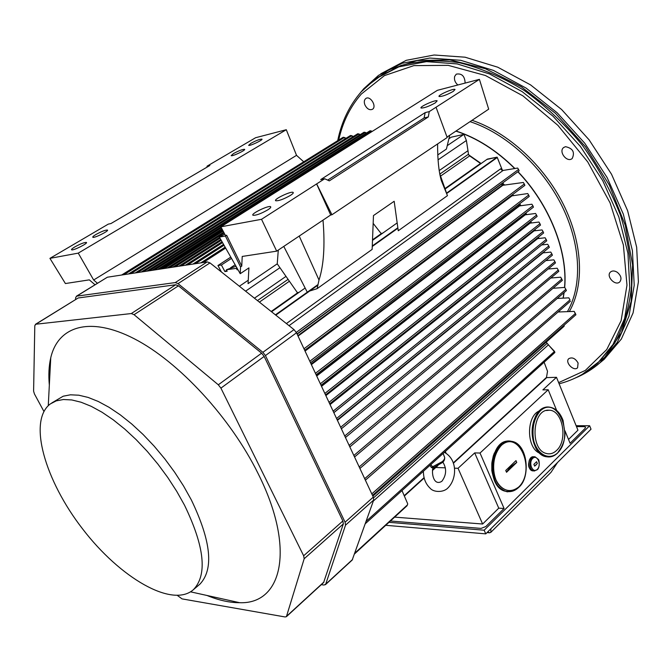<?xml version="1.0" encoding="UTF-8"?>
<svg xmlns="http://www.w3.org/2000/svg" width="672" height="672" viewBox="0 0 672 672"><rect width="100%" height="100%" fill="white"/><g stroke="black" fill="none" stroke-linecap="round" stroke-linejoin="round"><path stroke-width="1.01" d="M468.754 154.913L481.127 163.514M502.631 182.96L504.563 185.052M512.66 194.51L513.542 195.619M519.624 203.759L520.985 205.708M525.79 213.049L526.764 214.628M530.72 221.449L531.552 222.961M534.912 229.488L535.5 230.698M538.432 237.124L539.003 238.459M543.967 251.748L544.286 252.739M546.437 260.123L546.546 260.543M364.955 105.017C363.846 102.026 364.148 99.851 365.862 98.482C370.289 95.273 377.152 106.604 372.431 109.301C369.583 110.418 367.088 108.99 364.955 105.017M578.096 363.023L577.592 367.752C573.838 371.826 564.598 362.284 568.789 358.672C572.233 356.908 575.341 358.352 578.096 363.023M617.366 272.345C621.138 275.671 621.944 278.855 619.786 281.887C615.325 286.499 605.59 276.108 610.512 272C612.394 270.53 614.678 270.64 617.366 272.345M565.505 146.681C572.855 148.285 575.089 152.233 572.191 158.525C567.042 163.061 558.138 151.46 563.716 147.487L565.505 146.681M457.85 84.983C455.053 82.513 453.986 79.657 454.658 76.415L456.271 74.147C461.824 73.164 464.78 76.146 465.142 83.076M380.764 73.794L406.283 60.312L434.095 55.003L465.066 57.196L497.767 67.208L530.544 84.882L561.582 109.494L589.1 139.835L611.52 174.224L627.623 210.714L636.661 247.254L638.4 281.887L633.074 312.942L621.331 339.074L604.094 359.394L599.76 362.956M184.506 505.176C204.54 546.647 207.539 574.778 193.502 589.588C172.351 608.572 119.952 577.727 82.664 528.998C45.007 480.572 27.628 420.966 50.291 403.948L56.263 400.865L63.454 399.512L71.77 399.949L81.085 402.226L91.224 406.325L102.018 412.222L113.257 419.832L124.698 429.013L136.114 439.597L147.26 451.374L157.886 464.1L167.782 477.506L176.711 491.299L184.506 505.176M51.778 402.948L63.218 396.203L70.442 394.808L78.792 395.203L88.116 397.421L98.28 401.478L109.074 407.316L120.296 414.859L131.729 423.982L143.119 434.507L154.232 446.225L164.816 458.892L174.661 472.24L183.548 485.982L191.293 499.825C211.159 541.187 214.015 569.31 199.853 584.212L198.576 585.287M323.618 582.532L343.333 523.916L342.871 520.976L264.155 356.42L261.61 353.178L178.45 285.818L175.703 284.752L78.187 297.973L35.389 324.358M43.89 411.39L34.457 393.994L33.6 391.205L34.801 325.651L35.792 324.232L131.317 313.547L134.064 314.698L218.308 384.796L220.92 388.13L303.643 555.778L304.181 558.743L286.398 616.678L285.104 616.963L182.028 598.878L177.509 595.526M75.558 299.477L75.659 297.595L76.717 296.15L175.283 282.568L178.03 283.634L262.895 352.321L265.44 355.572L345.08 522.203L345.534 525.143L325.693 584.212L324.055 585.052L321.292 584.657M352.187 560.062L373.691 500.035L373.296 497.112L296.503 332.783L294.008 329.608L209.983 262.903L207.236 261.887L107.36 277.217L76.306 296.285M49.333 385.09C48.409 374.968 48.88 365.862 50.753 357.773C58.002 326.147 89.905 315.84 134.4 338.831C178.777 361.687 230.614 417.707 258.208 473.768C295.84 548.688 282.181 604.355 239.702 602.708C229.723 602.734 218.82 600.323 207.001 595.476M539.834 453.188C526.126 448.358 526.117 415.33 539.784 410.768M576.492 426.602L584.22 426.636L585.53 427.09L585.068 428.434L570.083 443.26L564.984 430.819M546.445 377.622L556.483 377.303L542.875 389.886L548.192 389.76L480.026 453.029L504.092 508.502L485.864 526.529L481.06 528.41L390.424 521.002M568.529 439.463L577.945 430.189L556.483 377.303M394.649 517.129L482.63 524.017L458.044 468.3L454.406 468.166M445.393 467.838L435.784 467.485M504.092 508.502L498.75 508.15L474.701 452.903L458.044 468.3M482.63 524.017L498.75 508.15M556.618 410.357L548.192 389.76M480.026 453.029L474.701 452.903M490.854 528.797L490.879 532.291L550.973 472.374L557.567 462.462M487.696 531.93L489.594 532.795L490.879 532.291M487.049 532.577L489.594 532.795M576.122 425.712L589.638 425.754L484.151 530.216L388.979 522.32M385.736 525.302L485.764 533.862L591.024 429.198L589.638 425.754M485.764 533.862L484.151 530.216M424.099 117.961L428.308 116.945L429.232 111.611L425.183 112.61L424.099 117.961L327.667 180.121M447.023 137.063L488.687 109.158L479.413 79.355L436.036 107.218L447.191 137.516L331.951 214.754L330.7 214.981L316.613 183.926L324.71 178.752L329.314 180.877L428.308 116.945M324.71 178.752L320.712 179.584L425.183 112.61M290.497 195.359C283.819 199.147 278.905 200.953 275.755 200.777C272.933 199.567 291.379 190.722 293.152 192.436C293.656 192.898 292.765 193.872 290.497 195.359M267.842 209.824C261.122 213.654 256.183 215.477 253.033 215.284C250.102 214.066 268.783 205.002 270.64 206.732C271.177 207.228 270.245 208.253 267.842 209.824M435.296 102.866L437.153 100.85C435.926 99.364 418.916 106.966 421.092 108.032C424.2 108.108 428.938 106.386 435.296 102.866M453.256 91.392L455.036 89.477C453.869 88.015 437.027 95.483 439.135 96.533C442.235 96.592 446.947 94.878 453.256 91.392M221.39 271.958L217.946 265.516L221.399 265.003L224.885 271.547L227.161 271.228L226.422 269.766L236.317 268.346L237.132 269.808L237.947 269.699M226.422 269.766L235.99 266.255M236.872 267.809L236.317 268.346M237.695 269.262L237.132 269.808M217.946 265.516L230.79 257.116M221.399 265.003L231.504 258.384M235.141 264.776L230.546 267.809M226.716 270.346L224.885 271.547M224.759 234.158L219.383 237.073L240.223 273.706L248.926 267.884L248.06 283.643L277.242 263.844L278.284 250.085M219.383 237.073L225.406 236.015L240.551 266.935L240.223 273.706M316.613 183.926L261.534 219.299L220.878 226.817L225.439 235.444L226.632 235.234L225.406 236.015M226.632 235.234L241.752 266.137L240.551 266.935M322.988 220.147L323.064 220.811C325.072 245.759 323.719 265.499 319.007 280.039L317.134 288.658L309.666 291.026M298.939 292.412L297.343 292.597L277.242 263.844M317.134 288.658L372.137 249.404L373.472 215.569L394.17 201.272L398.261 230.756L447.46 195.644L441.328 180.592C438.782 171.704 437.548 159.516 437.606 144.035L437.606 143.942M373.162 223.364L381.049 233.428L382.662 233.176M241.752 266.137L242.222 256.444L276.696 251.152L330.7 214.981M449.736 135.248L446.418 149.066L437.749 154.946M479.413 79.355L437.38 90.325L220.878 226.817M261.534 219.299L276.696 251.152M316.672 183.91L331.951 214.754M429.232 111.611L436.094 107.209M286.289 129.713L78.263 253.126L93.652 280.006L296.528 155.341L286.289 129.713L255.595 137.726L207.094 166.16L206.875 167.236M207.094 166.16L209.866 165.48L110.947 223.558L108.284 224.12L49.93 258.359L78.263 253.126M233.444 153.586C238.762 150.73 242.474 149.31 244.574 149.327C246.162 150.041 232.218 156.618 231.16 155.652L233.444 153.586M250.832 143.354C256.116 140.524 259.812 139.112 261.92 139.121C263.458 139.826 249.648 146.294 248.64 145.337L250.832 143.354M95.945 234.494C93.442 235.998 92.408 236.93 92.854 237.292C94.248 238.333 109.385 230.807 107.428 230.051C105.344 229.975 101.514 231.462 95.945 234.494M74.852 246.91C72.24 248.48 71.156 249.455 71.618 249.824C73.063 250.883 88.402 243.188 86.386 242.432C84.302 242.348 80.455 243.844 74.852 246.91M94.996 284.743L89.317 279.863L65.402 283.542L49.93 258.359M296.528 155.341L303.719 161.801M93.652 280.006L97.423 283.24M443.486 454.398L444.494 456.926M442.848 462.05C446.813 468.602 446.502 475.003 441.907 481.244C434.398 486.116 431.298 474.978 432.894 467.678L431.483 467.611L429.912 465.377M430.802 464.57L432.617 466.822L433.65 467.099M443.125 453.44L444.368 456.716C445.116 458.01 444.436 459.648 442.31 461.63L431.39 467.418M432.751 468.09L442.243 462.638C443.999 461.353 444.805 459.631 444.671 457.472M556.609 450.425C553.409 453.482 549.931 454.482 546.168 453.432C529.553 449.576 532.367 408.442 549.032 410.239C562.624 409.752 568.285 440.084 556.609 450.425M349.129 445.402L558.247 270.068L557.147 268.22L548.243 269.018L557.147 268.22L558.247 270.068L349.129 445.402L349.986 446.796L349.138 445.427M558.793 271.345L558.247 270.068M558.751 271.354L349.986 446.796M344.728 435.994L554.929 261.652L553.846 259.846L545.84 260.61L553.846 259.846L554.929 261.652L344.728 435.994L345.593 437.396L344.744 436.019M555.475 262.937L554.929 261.652M555.442 262.954L345.593 437.396M543.068 252.865L550.78 252.084L551.855 253.856L340.654 427.266L551.855 253.856L550.78 252.084L543.068 252.865L337.42 420.353L542.699 252.781M551.855 253.856L552.401 255.209M340.662 427.283L341.51 428.669L340.662 427.283M334.076 412.415L546.739 240.845L546.185 239.492L545.135 237.77L537.659 238.61L330.061 404.594L537.659 238.61L536.987 238.274M546.185 239.492L333.127 411.163L333.824 412.642L333.136 411.18L546.185 239.492L545.135 237.77L537.659 238.61M336.554 418.496L548.764 246.036L547.705 244.289L541.666 244.936L547.705 244.289L548.764 246.036L336.554 418.496M549.31 247.313L548.764 246.036M337.504 419.748L549.326 247.38L337.411 419.908L336.563 418.513L337.411 419.908M534.089 230.866L542.044 229.925L543.077 231.605L328.994 402.318L543.077 231.605L542.044 229.925L534.114 230.866L325.861 395.615L534.114 230.866L533.509 230.588M329.944 403.586L543.631 232.966L543.077 231.605M329.003 402.335L329.851 403.738L329.003 402.335M321.191 385.619L529.452 222.81L321.191 385.619M530.023 223.146L538.936 222.046L539.952 223.692L324.845 393.431L539.952 223.692L538.936 222.046L530.107 223.138L321.527 386.341L530.107 223.138L529.469 222.835M325.794 394.708L540.515 225.053L539.952 223.692L540.506 225.061M324.853 393.448L325.702 394.867L324.853 393.448M316.386 375.337L524.622 214.528L524.328 214.183L524.622 214.528L316.386 375.337M525.084 214.813L535.55 213.478L536.558 215.09L320.326 383.762L536.558 215.09L535.55 213.478L525.252 214.822L316.697 376.001L525.252 214.822L524.647 214.561M321.275 385.056L537.121 216.451L536.558 215.09M320.334 383.779L321.182 385.207L320.334 383.779M297.839 335.647L502.37 185.111L501.32 184.128L297.133 334.135L501.32 184.128L502.37 185.111L297.839 335.647M304.92 350.12L524.866 185.371L524.303 184.002L523.32 182.473L502.874 185.287L298.057 336.109L502.874 185.287L502.37 185.111M524.303 184.002L303.979 348.776L524.303 184.002L523.32 182.473L502.874 185.287M303.979 348.793L304.828 350.246L303.979 348.793M304.811 350.557L511.501 195.644L304.811 350.557M310.758 362.586L529.234 196.459L528.671 195.082L527.696 193.561L512.039 195.846L305.054 351.078L512.039 195.846L511.51 195.653M528.671 195.082L309.809 361.259L528.671 195.082L527.696 193.561L512.039 195.846M309.817 361.276L310.666 362.72L309.817 361.276M311.094 364.014L518.977 205.649L518.246 204.809L518.977 205.649L311.094 364.014M316.386 374.598L533.45 207.144L532.888 205.775L531.896 204.212L519.574 205.901L311.38 364.619L519.574 205.901L518.986 205.657M532.888 205.775L315.437 373.296L532.888 205.775L531.896 204.212L519.574 205.901M315.445 373.313L316.285 374.741L315.445 373.313M502.018 183.75L503.387 185.212L502.018 183.75L501.396 184.204L501.833 183.548M569.999 299.863L364.686 478.699L365.358 480.136L364.694 478.716L569.999 299.863L568.831 297.839L557.374 298.444L568.831 297.839L569.999 299.863M570.503 301.14L365.543 480.06M353.842 455.49L561.8 279.082L560.692 277.2L550.939 278.006L560.692 277.2L562.346 280.426L561.8 279.082L353.842 455.49M564.715 287.414L565.849 289.338L359.201 466.948L565.849 289.338L564.715 287.414L553.098 288.288L564.715 287.414M566.395 290.623L565.849 289.338M359.209 466.973L360.058 468.325L359.209 466.973M566.353 290.615L360.058 468.325M353.85 455.515L354.698 456.876L353.85 455.515M562.313 280.367L354.698 456.876M372.456 495.314L371.801 493.912L372.456 495.314M575.375 313.496L371.792 493.895L575.375 313.496L575.921 314.815L574.174 311.388L575.375 313.496M575.87 314.756L372.649 495.247M558.155 312.001L574.174 311.388L558.155 312.001M354.547 553.913L407.098 505.705L354.816 553.157L407.492 504.848L407.694 503.79L401.999 490.577L407.694 503.79L407.492 504.848M446.082 453.264L445.334 451.45L446.082 453.264M453.356 463.268L546.134 378.168L453.239 462.907L546.504 377.387L547.52 371.272L544.118 362.233L547.52 371.272L546.504 377.387M436.792 466.091L432.499 469.988L436.792 466.091M424.074 477.632L404.2 495.692L424.074 477.632M221.231 240.316L181.238 265.877L221.231 240.316M220.046 238.232L175.224 266.801L220.046 238.232M224.171 233.041L169.739 267.641L224.171 233.041M222.348 229.606L159.835 269.161L222.348 229.606M223.171 231.151L164.296 268.481L223.171 231.151M221.382 227.774L154.518 269.976L221.382 227.774M370.356 131.2L372.187 131.426L371.28 130.973L149.26 270.782L371.28 130.973L370.037 130.771L146.857 271.152M364.384 132.644L366.484 133.006L365.299 132.418L143.623 271.648L365.299 132.418L364.064 132.216L141.229 272.017M350.826 135.912L353.329 136.492L351.716 135.702L130.855 273.613L351.716 135.702L350.498 135.5L128.486 273.974M358.016 134.182L360.242 134.61L358.924 133.963L137.626 272.572L358.924 133.963L357.697 133.762L135.24 272.941M343.484 137.684L346.046 138.272L344.366 137.466L123.95 274.672L344.366 137.466L343.165 137.273L121.624 275.024M187.79 264.869L222.524 242.6L187.79 264.869M195.384 263.71L224.045 245.263L195.384 263.71M225.641 248.069L203.305 262.492L225.641 248.069M480.9 163.674L444.965 188.588L480.514 163.456L469.652 155.879L440.563 176.106L469.652 155.879L468.434 154.241L439.841 174.073L468.434 154.241L467.989 150.679L439.228 170.545L467.989 150.679L466.393 140.507L438.035 159.852L466.393 140.507L463.915 134.375L447.241 145.656L463.915 134.375L451.256 137.18L448.888 138.768L451.256 137.18L463.915 134.375L466.393 140.507L467.981 150.713M381.713 233.327L372.515 239.828L381.713 233.327M297.998 292.522L271.177 311.48L297.998 292.522M289.405 281.24L259.392 302.123L289.405 281.24M288.078 279.35L257.46 300.586L288.078 279.35M286.003 276.385L254.436 298.192L286.003 276.385M279.947 267.708L245.574 291.161L279.947 267.708M248.254 280.232L239.375 286.238L248.254 280.232M365.266 523.748L554.744 352.64L554.543 351.397L366.131 521.329L554.543 351.397L548.386 344.87L373.338 501.035L548.386 344.87L547.168 343.308L373.573 497.809L547.168 343.308L546.168 342.199L554.904 352.304M372.851 496.171L564.11 326.256L564.203 325.424L372.565 495.558L564.144 325.265L564.043 326.315M558.852 311.976L558.676 311.548L558.852 311.976M537.97 238.577L537.617 237.77L537.97 238.577M534.458 230.824L534.114 230.11L534.458 230.824M530.502 223.096L529.939 222.062L530.502 223.096M525.697 214.763L525.017 213.654L525.706 214.763M519.901 205.859L518.851 204.355L519.901 205.859M512.434 195.787L511.879 195.098L512.434 195.787M486.847 159.466L497.112 157.164L502.446 170.419L497.297 157.483L446.754 193.452L497.297 157.483L446.62 193.082L497.112 157.164L487.368 159.096L445.108 189M271.564 311.783L305.138 288.028M372.49 240.374L397.169 222.911M275.428 314.857L317.839 284.693L275.428 314.857M372.271 245.969L397.849 227.774L372.271 245.969M275.78 315.134L317.713 285.298L275.78 315.134M372.246 246.481L397.908 228.22L372.246 246.481M503.093 170.453L517.633 168.05L518.566 169.462L296.302 332.388L518.566 169.462L517.633 168.05L503.11 170.453L289.036 325.66L503.11 170.453L500.699 168.756L286.39 323.56L500.707 168.781M501.144 169.512L501.808 170.125M297.259 333.749L519.128 170.839L518.566 169.462M296.31 332.396L297.167 333.866L296.31 332.396M468.426 154.216L468.88 155.098M469.619 155.854L480.547 163.481M536.575 461.706L533.887 464.335L534.643 466.116L537.323 463.495L536.575 461.706L537.323 463.495L534.643 466.116L536.214 464.814L534.643 466.116L533.887 464.335L536.575 461.706M537.298 469.367C541.909 464.923 537.289 453.877 532.686 458.405C528.032 462.857 532.728 473.97 537.298 469.367C532.728 473.97 528.032 462.857 532.694 458.405C537.289 453.877 541.909 464.923 537.298 469.367L537.23 469.728C539.986 468.065 539.423 459.547 538.23 459.278L535.088 456.851C529.208 455.356 527.848 470.039 533.786 470.904L537.23 469.728L533.786 470.904C527.848 470.039 529.208 455.364 535.08 456.851M534.08 456.826L533.904 456.817C528.024 455.33 526.663 469.997 532.61 470.862L533.635 470.896C529.914 469.787 528.234 467.41 528.612 463.756L529.334 460.11C530.964 457.682 531.972 456.607 532.367 456.91M534.744 470.946L532.61 470.862M537.743 468.871L536.97 469.812M515.987 460.631L516.751 462.437L515.987 460.622L505.747 470.459L515.987 460.622L516.76 462.437L515.987 460.631M506.528 472.273C508.326 468.913 511.728 465.637 516.751 462.437C511.728 465.637 508.318 468.913 506.528 472.273L516.76 462.437L506.528 472.282L505.747 470.459M518.792 486.948C536.239 470.156 518.927 428.87 501.119 445.603C494.651 453.256 492.349 463.05 494.222 474.978C498.078 489.308 510.048 494.945 518.792 486.948C511.552 492.526 504.697 491.618 498.229 484.243C491.064 473.155 492.509 454.297 501.119 445.603C518.935 428.87 536.239 470.165 518.792 486.948L518.734 487.343C531.098 477.54 527.713 443.226 511.501 441.336C490.501 436.069 485.142 487.788 506.486 491.366C510.812 492.257 514.802 490.946 518.473 487.427L518.734 487.343C515.029 490.904 510.947 492.248 506.486 491.366C485.142 487.796 490.501 436.069 511.501 441.336L510.888 441.328M509.334 441.151C489.023 438.816 485.495 488.057 505.865 491.333L508.234 491.627C506.554 493.013 495.692 486.016 494.584 480.74C494.735 482.152 491.434 470.702 491.828 469.888C491.837 461.286 491.467 464.663 493.282 456.011L494.34 453.113L501.892 443.352L509.418 441.151M510.023 491.618L505.865 491.333M455.902 131.124C476.683 137.878 496.289 150.352 514.693 168.538M517.852 171.78C549.469 204.733 567.815 251.429 564.547 287.423M563.976 292.757L563.077 298.141M559.49 310.834L559.054 311.968M456.053 131.015C476.868 137.785 496.49 150.284 514.92 168.504M518.003 171.671C549.654 204.658 567.991 251.404 564.682 287.414M564.119 292.639L563.195 298.133M559.633 310.716L559.154 311.968M470.039 121.657C505.47 133.174 541.733 165.824 561.389 204.826C581.011 243.869 582.54 285.474 567.428 311.648M472.046 120.305C507.629 132.283 543.799 165.236 563.38 204.38C582.91 243.566 584.405 285.23 569.335 311.573M338.713 140.036C342.644 122.17 350.188 106.823 361.343 94.021L384.434 75.608L413.868 65.621L448.19 65.352L485.369 75.474L522.875 95.836L557.903 125.345L587.74 161.944L610.084 202.868L623.381 244.978L626.976 285.155L621.113 320.704L606.74 349.558L585.337 370.406L558.642 382.62M361.309 91.753L375.623 78.792L398.924 66.814L426.46 61.631L457.162 63.916L489.611 73.97L522.161 91.636L553.014 116.197L580.398 146.429L602.742 180.667L618.836 216.964L627.934 253.285L629.782 287.683L624.616 318.494L613.057 344.4L597.668 363.166L594.527 365.778L597.668 363.166L614.712 343.064C623.624 326.71 629.219 307.818 631.504 286.381C631.655 263.827 628.043 240.274 620.668 215.729C611.15 191.167 598.382 167.672 582.355 145.253C564.791 124.051 545.412 105.79 524.227 90.468C502.53 77.263 480.875 68.006 459.253 62.689C438.194 59.741 418.765 60.673 400.966 65.495L377.605 77.406M365.98 86.848L388.702 69.846L417.077 60.505L449.862 59.917L485.335 68.704L521.363 86.814L555.576 113.417L585.598 146.924L609.353 185.111L625.304 225.347L632.604 264.919L631.168 301.358L621.533 332.623L604.783 357.244L582.271 374.354M363.955 88.544L378.512 75.365L402.007 63.294L429.761 58.044L460.681 60.295L493.357 70.375L526.117 88.099L557.155 112.77L584.699 143.153L607.152 177.584L623.305 214.091L632.411 250.631L634.217 285.256L628.967 316.277L617.291 342.376L600.121 362.636L594.401 367.248M323.988 581.96L286.692 616.174M343.333 523.916L304.181 558.743M342.871 520.976L303.643 555.778M264.155 356.42L220.92 388.13M261.61 353.178L218.308 384.796M178.45 285.818L134.064 314.698M175.703 284.752L131.317 313.547M78.187 297.973L35.792 324.232M107.36 277.217L76.717 296.15M207.236 261.887L175.283 282.568M209.983 262.903L178.03 283.634M294.008 329.608L262.895 352.321M296.503 332.783L265.44 355.572M373.296 497.112L345.08 522.203M373.691 500.035L345.534 525.143M352.565 559.49L325.693 584.212M283.777 246.414L306.919 291.505M299.225 236.065L319.007 280.039M323.064 220.811L322.795 220.273M440.202 175.946L445.351 190.487M432.617 466.822L431.483 467.611M557.642 452.911C574.678 436.481 557.659 394.54 540.271 410.903C533.963 418.429 531.728 428.215 533.576 440.261C537.382 454.759 549.1 460.732 557.642 452.911M562.262 445.964L557.584 453.029C554.299 456.196 550.712 457.439 546.815 456.784C526.218 454.18 529.746 402.889 550.091 407.249C555.215 408.173 559.255 411.869 562.195 418.312M548.302 407.14C528.688 405.586 526.814 454.406 546.496 456.775L548.411 456.96M534.164 444.041C531.418 435.926 531.418 427.846 534.148 419.79M337.705 140.666C341.552 121.766 349.356 105.529 361.108 91.938L375.623 78.792M559.121 383.796C572.93 380.243 585.228 373.808 596.03 364.501M360.318 92.854L363.754 88.729L378.512 75.365M575.047 378.118C584.212 374.363 592.57 369.205 600.121 362.636L604.094 359.394M199.853 584.212L193.502 589.588M323.677 582.473L286.398 616.678M352.246 560.003L325.382 584.716M190.562 591.839L239.702 602.708M48.266 405.644L50.753 357.773M446.208 192.116L439.816 173.989M444.36 452.323C458.002 459.774 456.708 479.144 448.056 487.805C443.671 492.736 433.616 492.391 430.29 488.376C425.712 484.1 423.41 478.388 423.394 471.257M550.091 407.249C555.853 408.4 560.179 412.793 563.069 420.412L564.976 433.978C564.774 440.429 562.33 446.771 557.634 453.012C554.341 456.179 550.738 457.439 546.815 456.784L546.496 456.775C527.612 454.574 528.032 408.257 546.848 407.232M546.412 410.533L549.032 410.239M552.409 255.209L341.51 428.669M546.739 240.845L334.018 412.549M543.631 232.966L329.885 403.712M540.515 225.053L325.735 394.834M537.121 216.451L321.216 385.174M524.866 185.371L304.87 350.213M529.234 196.459L310.699 362.695M533.45 207.144L316.327 374.716M437.9 465.562L432.457 470.509M424.175 478.027L404.351 496.037M220.744 239.459L178.777 266.255M219.559 237.392L172.771 267.179M223.717 232.193L167.303 268.019M221.911 228.766L157.416 269.531M222.726 230.311L161.885 268.85M220.945 226.943L152.107 270.346M222.037 241.735L185.312 265.255M223.541 244.39L192.898 264.088M225.137 247.187L200.827 262.87M519.128 170.839L297.209 333.841"/></g></svg>
